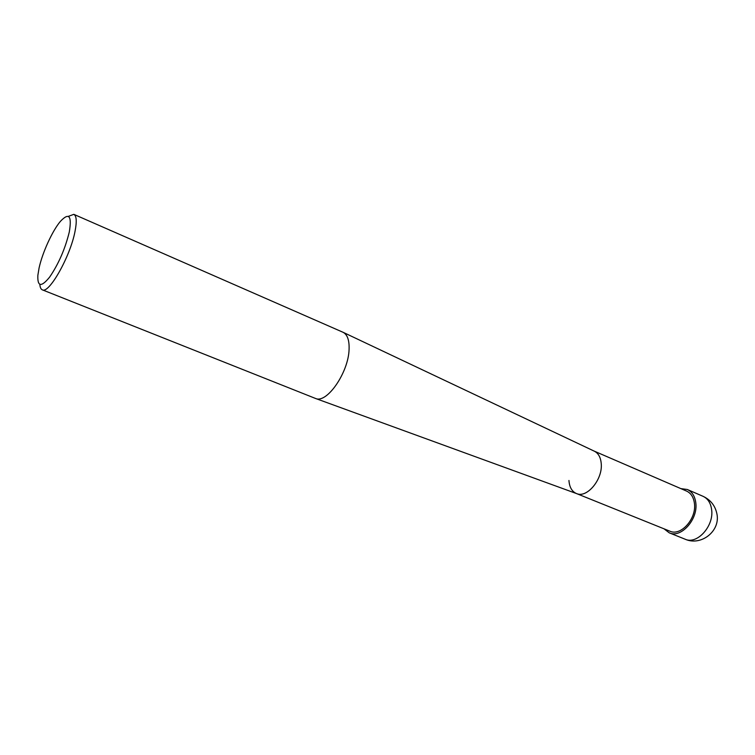 <?xml version="1.0" encoding="UTF-8"?>
<svg xmlns="http://www.w3.org/2000/svg" width="755" height="755" viewBox="0 0 755 755"><rect width="100%" height="100%" fill="white"/><g stroke="black" fill="none" stroke-linecap="round" stroke-linejoin="round"><path stroke-width="1.13" d="M39.855 284.427C40.081 287.419 40.893 289.222 42.299 289.816C48.877 294.299 70.215 256.681 74.99 231.559C76.963 221.545 76.576 215.807 73.83 214.345L68.28 216.392M39.081 267.978C42.403 252.642 52.416 230.709 60.4 221.375C69.026 212.193 71.999 215.713 69.3 231.955C65.166 248.839 58.626 263.873 49.67 277.057C41.28 287.4 37.344 286.825 37.863 275.311L39.081 267.978M73.83 214.345L343.204 332.351C347.479 334.72 349.433 340.439 349.074 349.518C348.433 372.659 326.811 403.802 315.581 398.48L42.299 289.816M576.499 493.562L576.782 493.666C587.23 498.187 602.849 479.217 601.235 463.608C600.697 457.473 598.451 453.359 594.496 451.264L594.232 451.131M568.949 480.473C569.421 487.126 571.894 491.467 576.348 493.506C586.748 498.649 602.886 479.491 601.235 463.608C600.659 457.228 598.281 453.047 594.081 451.065M576.461 493.543L669.855 531.171C680.784 536.465 696.714 518.694 694.43 503.406C693.609 497.271 690.995 493.166 686.597 491.099L594.185 451.113M664.032 528.83L669.232 532.822C681.038 538.541 698.271 519.317 695.789 502.783C694.902 496.158 692.08 491.731 687.333 489.504L680.831 488.608M703.047 496.318C707.831 498.564 710.691 502.972 711.616 509.559C714.202 525.971 697.025 544.95 685.134 539.212C701.159 546.441 720.648 530.982 716.901 513.806C715.202 505.68 710.587 499.857 703.047 496.318L687.333 489.504M576.782 493.666L315.581 398.48M594.496 451.264L343.204 332.351M669.232 532.822L685.134 539.212"/></g></svg>
